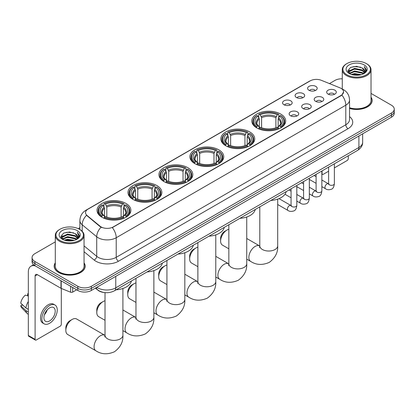 <?xml version="1.0" encoding="UTF-8"?>
<svg xmlns="http://www.w3.org/2000/svg" width="415" height="415" viewBox="0 0 415 415"><rect width="100%" height="100%" fill="white"/><g stroke="black" fill="none" stroke-linecap="round" stroke-linejoin="round"><path stroke-width="0.62" d="M156.896 185.562A16.937 9.778 0 0 0 138.439 183.446A16.937 9.778 0 0 0 127.981 192.477A16.937 9.778 0 0 0 132.945 199.392A16.937 9.778 0 0 0 151.402 201.508A16.937 9.778 0 0 0 161.855 192.477A16.937 9.778 0 0 0 156.896 185.562M249.763 131.944A16.937 9.778 0 0 0 231.305 129.828A16.937 9.778 0 0 0 220.853 138.859A16.937 9.778 0 0 0 225.812 145.774A16.937 9.778 0 0 0 244.269 147.89A16.937 9.778 0 0 0 254.727 138.859A16.937 9.778 0 0 0 249.763 131.944M218.809 149.815A16.937 9.778 0 0 0 200.352 147.699A16.937 9.778 0 0 0 189.894 156.73A16.937 9.778 0 0 0 194.858 163.645A16.937 9.778 0 0 0 213.315 165.767A16.937 9.778 0 0 0 223.768 156.73A16.937 9.778 0 0 0 218.809 149.815M187.85 167.691A16.937 9.778 0 0 0 169.393 165.569A16.937 9.778 0 0 0 158.94 174.606A16.937 9.778 0 0 0 163.899 181.521A16.937 9.778 0 0 0 182.356 183.638A16.937 9.778 0 0 0 192.814 174.606A16.937 9.778 0 0 0 187.85 167.691M125.937 203.433A16.937 9.778 0 0 0 107.48 201.317A16.937 9.778 0 0 0 97.027 210.348A16.937 9.778 0 0 0 101.986 217.263A16.937 9.778 0 0 0 120.443 219.385A16.937 9.778 0 0 0 130.896 210.348A16.937 9.778 0 0 0 125.937 203.433M280.722 114.073A16.937 9.778 0 0 0 262.264 111.951A16.937 9.778 0 0 0 251.806 120.988A16.937 9.778 0 0 0 256.771 127.903A16.937 9.778 0 0 0 275.228 130.019A16.937 9.778 0 0 0 285.681 120.988A16.937 9.778 0 0 0 280.722 114.073M296.492 97.53A4.793 2.765 180 0 1 295.542 96.747A4.793 2.765 180 0 1 297.13 93.308A4.793 2.765 180 0 1 303.272 93.619A4.793 2.765 180 0 1 304.221 96.747A4.793 2.765 180 0 1 296.492 97.53M302.691 97.816A2.874 1.66 0 0 0 301.918 97.006A2.874 1.66 0 0 0 299.085 96.586A2.874 1.66 0 0 0 297.078 97.816M283.974 104.756A4.793 2.765 180 0 1 283.025 103.973A4.793 2.765 180 0 1 284.612 100.534A4.793 2.765 180 0 1 290.754 100.845A4.793 2.765 180 0 1 291.704 103.973A4.793 2.765 180 0 1 283.974 104.756M290.168 105.047A2.874 1.66 0 0 0 289.4 104.238A2.874 1.66 0 0 0 286.563 103.817A2.874 1.66 0 0 0 284.56 105.047M309.014 90.304A4.793 2.765 180 0 1 308.06 89.521A4.793 2.765 180 0 1 309.647 86.081A4.793 2.765 180 0 1 315.789 86.387A4.793 2.765 180 0 1 316.744 89.521A4.793 2.765 180 0 1 309.014 90.304M315.208 90.589A2.874 1.66 0 0 0 314.435 89.78A2.874 1.66 0 0 0 311.603 89.36A2.874 1.66 0 0 0 309.595 90.589M315.587 101.327A4.793 2.765 180 0 1 314.637 100.544A4.793 2.765 180 0 1 316.225 97.105A4.793 2.765 180 0 1 322.367 97.411A4.793 2.765 180 0 1 323.316 100.544A4.793 2.765 180 0 1 315.587 101.327M321.781 101.613A2.874 1.66 0 0 0 321.008 100.803A2.874 1.66 0 0 0 318.175 100.383A2.874 1.66 0 0 0 316.173 101.613M303.069 108.554A4.793 2.765 180 0 1 302.12 107.77A4.793 2.765 180 0 1 303.707 104.331A4.793 2.765 180 0 1 309.849 104.642A4.793 2.765 180 0 1 310.799 107.77A4.793 2.765 180 0 1 303.069 108.554M309.263 108.839A2.874 1.66 0 0 0 308.49 108.03A2.874 1.66 0 0 0 305.658 107.61A2.874 1.66 0 0 0 303.65 108.839M290.552 115.78A4.793 2.765 180 0 1 289.597 114.997A4.793 2.765 180 0 1 291.185 111.557A4.793 2.765 180 0 1 297.332 111.868A4.793 2.765 180 0 1 298.281 114.997A4.793 2.765 180 0 1 290.552 115.78M296.746 116.07A2.874 1.66 0 0 0 295.973 115.261A2.874 1.66 0 0 0 293.14 114.841A2.874 1.66 0 0 0 291.133 116.07M328.104 94.101A4.793 2.765 180 0 1 327.155 93.318A4.793 2.765 180 0 1 328.742 89.879A4.793 2.765 180 0 1 334.884 90.185A4.793 2.765 180 0 1 335.834 93.318A4.793 2.765 180 0 1 328.104 94.101M334.298 94.387A2.874 1.66 0 0 0 333.53 93.577A2.874 1.66 0 0 0 330.693 93.157A2.874 1.66 0 0 0 328.69 94.387M339.901 87.814A8.627 4.98 180 0 1 341.052 88.374A8.627 4.98 180 0 1 343.579 91.897A8.627 4.98 180 0 1 341.052 95.419L113.285 226.917A8.627 4.98 180 0 1 100.114 226.253L87.088 215.51A8.627 4.98 180 0 1 85.526 212.651A8.627 4.98 180 0 1 88.053 209.129L310.244 80.852A8.627 4.98 180 0 1 321.293 80.292L339.901 87.814M104.041 292.497A9.587 5.535 180 0 1 97.976 290.23L95.414 288.114M55.294 262.851A15.5 8.948 0 0 0 54.173 266.186A15.5 8.948 0 0 0 58.717 272.515A15.5 8.948 0 0 0 75.603 274.455A15.5 8.948 0 0 0 85.174 266.186A15.5 8.948 0 0 0 84.053 262.851M343.579 91.897L341.887 95.066L341.052 95.673L112.315 227.612A11.184 6.458 60 0 1 116.221 237.748A12.782 7.382 180 0 1 98.148 237.748A12.782 7.382 180 0 1 96.711 236.763L82.196 224.79A12.782 7.382 180 0 1 79.882 220.557L79.882 229.552M55.294 241.872L34.876 253.664A9.587 5.535 0 0 0 32.069 257.575L32.069 261.751A9.587 5.535 0 0 0 34.876 265.662L77.807 290.453L77.807 288.363A9.587 5.535 0 0 0 91.367 288.363L391.444 115.116A9.587 5.535 0 0 0 394.25 111.204A9.587 5.535 0 0 1 391.444 115.116L91.367 288.363A9.587 5.535 0 0 1 77.807 288.363L34.876 263.577L77.807 288.363L77.807 286.277A9.587 5.535 0 0 0 91.367 286.277L391.444 113.03A9.587 5.535 0 0 0 394.25 109.114A9.587 5.535 0 0 0 391.444 105.203L371.026 93.411M32.069 259.666A9.587 5.535 0 0 0 34.876 263.577A9.587 5.535 0 0 1 32.069 259.666M102.054 227.612L100.114 226.632L86.507 215.302A11.184 7.48 129.5 0 0 82.196 224.79L82.196 231.316M349.544 108.46A15.5 8.948 0 0 0 372.141 100.503A15.5 8.948 0 0 0 371.026 97.167M342.266 78.803A9.587 5.535 0 0 0 334.952 80.417L329.453 83.591M79.882 227.674L78.196 228.649M32.069 257.575A9.587 5.535 0 0 0 34.876 261.492L77.807 286.277M77.807 290.453A9.587 5.535 0 0 0 91.367 290.453L391.444 117.201A9.587 5.535 0 0 0 394.25 113.29L394.25 109.114M321.853 173.563L322.071 173.693A1.598 0.923 120 0 0 322.403 174.425A1.598 0.923 120 0 0 323.202 174.347L328.618 171.219M334.371 167.899L347.153 160.517A1.598 0.923 120 0 0 348.284 158.561L348.284 155.765M322.071 173.693L322.071 170.897M346.93 74.804A13.742 7.932 0 0 0 366.362 74.804A13.742 7.932 0 0 0 366.362 63.583L366.813 63.848A14.38 8.3 0 0 1 371.026 69.715A14.38 8.3 0 0 1 362.15 77.387A14.38 8.3 0 0 1 346.478 75.587A14.38 8.3 0 0 1 342.266 69.715A14.38 8.3 0 0 1 346.478 63.848L346.93 63.583A13.742 7.932 0 0 0 346.93 74.804M349.544 107.724A14.38 8.3 0 0 0 371.026 100.503L371.026 69.715M349.544 108.357A15.339 8.855 0 0 0 371.985 100.503A15.339 8.855 0 0 0 371.026 97.421M351.261 74.43L354.576 73.58L361.299 74.659M352.211 74.721L354.576 74.233L360.319 74.902M349.197 73.367L354.576 70.97L362.295 72.599L363.535 73.631M349.523 73.637L354.576 71.624L362.295 73.253L363.192 73.937M348.75 72.921L348.927 71.188L354.576 68.361L362.295 69.99L364.406 72.386M348.678 72.604L348.927 71.842L354.576 69.014L362.295 70.643L364.256 72.698M363.109 74.005A7.989 4.612 0 0 0 364.635 71.297A7.989 4.612 0 0 0 362.295 68.034L364.629 71.453M364.1 64.89A10.546 6.09 0 0 0 349.212 64.875A10.546 6.09 0 0 0 349.139 73.476A10.546 6.09 0 0 0 349.186 73.502A10.546 6.09 0 0 0 364.147 73.476A10.546 6.09 0 0 0 364.1 64.89M362.295 68.034L356.552 66.322L350.654 67.406L347.92 70.498L349.736 73.792M363.763 73.688L366.31 70.451L366.362 69.876L364.287 66.41L365.594 70.291L363.192 73.969M366.813 63.848L366.362 63.583A13.742 7.932 0 0 0 346.93 63.583M364.287 66.41L366.362 70.005M350.519 67.474L354.13 66.582L360.599 67.163M348.024 71.671L349.202 70.747M351.796 69.642L354.13 69.191L360.37 69.704M351.796 72.252L354.13 71.8L360.37 72.314M352.278 74.736L354.13 74.41L360.308 74.902M347.957 71.416L349.892 70.042M348.984 73.17L349.892 72.651M220.614 241.037L220.614 238.428A5.753 3.32 -60 0 1 224.681 231.383L226.943 230.076A8.948 5.167 120 0 0 220.614 241.037A8.948 5.167 120 0 0 222.471 245.13L228.841 248.808M256.465 127.721L256.921 126.508A15.21 8.782 0 0 1 256.921 115.463L257.964 116.065A13.742 7.932 0 0 0 257.964 125.906L258.996 126.492L259.334 127.727M259.334 127.223L259.334 118.96L257.964 116.065M258.727 117.378L258.727 114.421L259.178 114.156A15.21 8.782 0 0 1 278.309 114.156L277.267 114.763A13.742 7.932 0 0 0 260.226 114.763L261.59 117.658L261.59 127.758M275.897 127.758L275.897 117.658L277.267 114.763M270.86 200.466A17.575 10.147 0 0 0 286.194 191.611M258.727 128.598A15.848 9.151 0 0 0 278.766 128.598L278.309 127.815A15.21 8.782 0 0 1 259.178 127.815L258.727 128.868M278.766 128.868L278.766 128.598M256.921 115.463L256.465 115.723A15.848 9.151 0 0 0 252.896 121.507A15.848 9.151 0 0 0 256.465 127.296M278.309 114.156L278.766 114.421L278.766 117.378M259.178 127.815L260.226 127.208A13.742 7.932 0 0 0 277.267 127.208L278.309 127.815M257.964 125.906L256.921 126.508M260.226 114.763L259.178 114.156M258.996 117.844A12.289 7.097 0 0 0 258.996 126.492L259.053 126.534C257.31 124.842 256.6 123.696 256.921 123.094A11.822 6.827 0 0 1 259.334 118.96M281.028 127.296A15.848 9.151 0 0 0 284.597 121.507A15.848 9.151 0 0 0 281.028 115.723L280.571 115.463A15.21 8.782 0 0 1 280.571 126.508L281.028 127.721M280.571 126.508L279.523 125.906A13.742 7.932 0 0 0 279.523 116.065L280.571 115.463M279.523 116.065L278.159 118.96L278.159 127.223L278.491 126.492L279.523 125.906M278.159 118.96A11.822 6.827 0 0 1 280.571 123.094C280.893 123.701 280.177 124.848 278.434 126.534L278.491 126.492A12.289 7.097 0 0 0 278.491 117.844M278.159 127.727L278.159 127.223M228.841 229.319A8.948 5.167 120 0 0 226.943 230.076L224.681 231.383M189.66 258.908L189.66 256.299A5.753 3.32 -60 0 1 193.727 249.254L195.984 247.947A8.948 5.167 120 0 0 189.66 258.908A8.948 5.167 120 0 0 191.512 263.006L197.882 266.684M225.506 145.592L225.962 144.384A15.21 8.782 0 0 1 225.962 133.334L227.01 133.941A13.742 7.932 0 0 0 227.01 143.777L228.043 144.368L228.375 145.598M228.375 145.094L228.375 136.836L227.01 133.941M227.768 135.249L227.768 132.292L228.224 132.032A15.21 8.782 0 0 1 247.356 132.032L246.308 132.634A13.742 7.932 0 0 0 229.267 132.634L230.636 135.529L230.636 145.634M244.943 145.634L244.943 135.529L246.308 132.634M239.901 218.337A17.575 10.147 0 0 0 255.235 209.482M227.768 146.469A15.848 9.151 0 0 0 247.812 146.469L247.356 145.686A15.21 8.782 0 0 1 228.224 145.686L227.768 146.744M247.812 146.744L247.812 146.469M225.962 133.334L225.506 133.594A15.848 9.151 0 0 0 221.937 139.383A15.848 9.151 0 0 0 225.506 145.167M247.356 132.032L247.812 132.292L247.812 135.249M228.224 145.686L229.267 145.084A13.742 7.932 0 0 0 246.308 145.084L247.356 145.686M227.01 143.777L225.962 144.384M229.267 132.634L228.224 132.032M228.043 135.721A12.289 7.097 0 0 0 228.043 144.368L228.1 144.404C226.351 142.713 225.641 141.567 225.968 140.965A11.822 6.827 0 0 1 228.375 136.836M250.069 145.167A15.848 9.151 0 0 0 253.638 139.383A15.848 9.151 0 0 0 250.069 133.594L249.617 133.334A15.21 8.782 0 0 1 249.617 144.384L250.069 145.592M249.617 144.384L248.569 143.777A13.742 7.932 0 0 0 248.569 133.941L249.617 133.334M248.569 133.941L247.2 136.836L247.2 145.094L247.537 144.368L248.569 143.777M247.2 136.836A11.822 6.827 0 0 1 249.612 140.965C249.934 141.572 249.223 142.719 247.48 144.404L247.537 144.368A12.289 7.097 0 0 0 247.537 135.721M247.2 145.598L247.2 145.094M197.882 247.19A8.948 5.167 120 0 0 195.984 247.947L193.727 249.254M158.701 276.779L158.701 274.17A5.753 3.32 -60 0 1 162.768 267.125L165.03 265.823A8.948 5.167 120 0 0 158.701 276.779A8.948 5.167 120 0 0 160.553 280.877L166.929 284.555M194.552 163.463L195.009 162.255A15.21 8.782 0 0 1 195.009 151.21L196.051 151.812A13.742 7.932 0 0 0 196.051 161.653L197.084 162.239L197.421 163.474M197.421 162.971L197.421 154.707L196.051 151.812M196.814 153.119L196.814 150.163L197.265 149.903A15.21 8.782 0 0 1 216.397 149.903L215.354 150.51A13.742 7.932 0 0 0 198.313 150.51L199.677 153.405L199.677 163.505M213.984 163.505L213.984 153.405L215.354 150.51M208.942 236.208A17.575 10.147 0 0 0 224.282 227.358M196.814 164.345A15.848 9.151 0 0 0 216.853 164.345L216.397 163.562A15.21 8.782 0 0 1 197.265 163.562L196.814 164.615M216.853 164.615L216.853 164.345M195.009 151.21L194.552 151.47A15.848 9.151 0 0 0 190.983 157.254A15.848 9.151 0 0 0 194.552 163.038M216.397 149.903L216.853 150.163L216.853 153.119M197.265 163.562L198.313 162.955A13.742 7.932 0 0 0 215.354 162.955L216.397 163.562M196.051 161.653L195.009 162.255M198.313 150.51L197.265 149.903M197.084 153.591A12.289 7.097 0 0 0 197.084 162.239L197.141 162.275C195.398 160.589 194.687 159.443 195.009 158.836A11.822 6.827 0 0 1 197.421 154.707M219.115 163.038A15.848 9.151 0 0 0 222.684 157.254A15.848 9.151 0 0 0 219.115 151.47L218.658 151.21A15.21 8.782 0 0 1 218.658 162.255L219.115 163.463M218.658 162.255L217.61 161.653A13.742 7.932 0 0 0 217.61 151.812L218.658 151.21M217.61 151.812L216.246 154.707L216.246 162.971L216.578 162.239L217.61 161.653M216.246 154.707A11.822 6.827 0 0 1 218.653 158.836C218.98 159.443 218.264 160.589 216.521 162.275L216.578 162.239A12.289 7.097 0 0 0 216.578 153.591M216.246 163.474L216.246 162.971M166.929 265.06A8.948 5.167 120 0 0 165.03 265.823L162.768 267.125M127.747 294.655L127.747 292.046A5.753 3.32 -60 0 1 131.814 285.001L134.071 283.694A8.948 5.167 120 0 0 127.747 294.655A8.948 5.167 120 0 0 129.599 298.748L135.97 302.426M163.593 181.339L164.05 180.126A15.21 8.782 0 0 1 164.05 169.081L165.097 169.683A13.742 7.932 0 0 0 165.097 179.524L166.13 180.11L166.462 181.345M166.462 180.841L166.462 172.578L165.097 169.683M165.855 170.996L165.855 168.039L166.311 167.774A15.21 8.782 0 0 1 185.443 167.774L184.395 168.381A13.742 7.932 0 0 0 167.354 168.381L168.723 171.276L168.723 181.376M183.031 181.376L183.031 171.276L184.395 168.381M177.988 254.084A17.575 10.147 0 0 0 193.323 245.229M165.855 182.216A15.848 9.151 0 0 0 185.894 182.216L185.443 181.433A15.21 8.782 0 0 1 166.311 181.433L165.855 182.486M185.894 182.486L185.894 182.216M164.05 169.081L163.593 169.341A15.848 9.151 0 0 0 160.024 175.125A15.848 9.151 0 0 0 163.593 180.914M185.443 167.774L185.894 168.039L185.894 170.996M166.311 181.433L167.354 180.826A13.742 7.932 0 0 0 184.395 180.826L185.443 181.433M165.097 179.524L164.05 180.126M167.354 168.381L166.311 167.774M166.13 171.462A12.289 7.097 0 0 0 166.13 180.11L166.187 180.146C164.439 178.46 163.728 177.314 164.05 176.712A11.822 6.827 0 0 1 166.462 172.578M188.156 180.914A15.848 9.151 0 0 0 191.725 175.125A15.848 9.151 0 0 0 188.156 169.341L187.699 169.081A15.21 8.782 0 0 1 187.699 180.126L188.156 181.339M187.699 180.126L186.657 179.524A13.742 7.932 0 0 0 186.657 169.683L187.699 169.081M186.657 169.683L185.287 172.578L185.287 180.841L185.624 180.11L186.657 179.524M185.567 180.151L185.624 180.11A12.289 7.097 0 0 0 185.624 171.462M185.287 181.345L185.287 180.841M135.97 282.937A8.948 5.167 120 0 0 134.071 283.694L131.814 285.001M96.788 312.526L96.788 309.917A5.753 3.32 -60 0 1 100.855 302.872L103.117 301.565A8.948 5.167 120 0 0 96.788 312.526A8.948 5.167 120 0 0 98.64 316.624L105.016 320.302M132.639 199.21L133.091 198.002A15.21 8.782 0 0 1 133.091 186.952L134.138 187.559A13.742 7.932 0 0 0 134.138 197.395L135.171 197.981L135.503 199.216M135.503 198.712L135.503 190.454L134.138 187.559M134.896 188.867L134.896 185.91L135.352 185.65A15.21 8.782 0 0 1 154.484 185.65L153.441 186.252A13.742 7.932 0 0 0 136.4 186.252L137.764 189.147L137.764 199.252M152.072 199.252L152.072 189.147L153.441 186.252M147.029 271.955A17.575 10.147 0 0 0 162.369 263.1M134.896 200.087A15.848 9.151 0 0 0 154.94 200.087L154.484 199.304A15.21 8.782 0 0 1 135.352 199.304L134.896 200.362M154.94 200.362L154.94 200.087M133.091 186.952L132.639 187.212A15.848 9.151 0 0 0 129.07 193.001A15.848 9.151 0 0 0 132.639 198.785M154.484 185.65L154.94 185.91L154.94 188.867M135.352 199.304L136.4 198.702A13.742 7.932 0 0 0 153.441 198.702L154.484 199.304M134.138 197.395L133.091 198.002M136.4 186.252L135.352 185.65M135.171 189.339A12.289 7.097 0 0 0 135.171 197.981L135.228 198.022C133.485 196.331 132.774 195.185 133.096 194.583A11.822 6.827 0 0 1 135.503 190.454M157.197 198.785A15.848 9.151 0 0 0 160.771 193.001A15.848 9.151 0 0 0 157.197 187.212L156.746 186.952A15.21 8.782 0 0 1 156.746 198.002L157.197 199.21M156.746 198.002L155.698 197.395A13.742 7.932 0 0 0 155.698 187.559L156.746 186.952M155.698 187.559L154.333 190.454L154.333 198.712L154.665 197.981L155.698 197.395M154.333 190.454A11.822 6.827 0 0 1 156.74 194.583C157.062 195.19 156.351 196.337 154.608 198.022L154.665 197.981A12.289 7.097 0 0 0 154.665 189.339M154.333 199.216L154.333 198.712M105.016 300.808A8.948 5.167 120 0 0 103.117 301.565L100.855 302.872M65.835 330.397L65.835 327.788A5.753 3.32 -60 0 1 69.902 320.743L72.158 319.441A8.948 5.167 120 0 0 65.835 330.397A8.948 5.167 120 0 0 67.686 334.495L95.932 350.8A8.948 5.167 -60 0 1 94.558 343.63A8.948 5.167 -60 0 1 100.404 335.745A8.948 5.167 -60 0 1 104.881 335.304L105.016 335.382M101.68 217.081L102.137 215.873A15.21 8.782 0 0 1 102.137 204.828L103.179 205.43A13.742 7.932 0 0 0 103.179 215.271L104.217 215.857L104.549 217.092M104.549 216.583L104.549 208.325L103.179 205.43M103.942 206.737L103.942 203.781L104.393 203.521A15.21 8.782 0 0 1 123.53 203.521L122.482 204.128A13.742 7.932 0 0 0 105.441 204.128L106.811 207.023L106.811 217.123M121.118 217.123L121.118 207.023L122.482 204.128M116.076 289.826A17.575 10.147 0 0 0 131.41 280.976M103.942 217.963A15.848 9.151 0 0 0 123.981 217.963L123.53 217.18A15.21 8.782 0 0 1 104.393 217.18L103.942 218.233M123.981 218.233L123.981 217.963M102.137 204.828L101.68 205.088A15.848 9.151 0 0 0 98.111 210.872A15.848 9.151 0 0 0 101.68 216.656M123.53 203.521L123.981 203.781L123.981 206.737M104.393 217.18L105.441 216.573A13.742 7.932 0 0 0 122.482 216.573L123.53 217.18M103.179 215.271L102.137 215.873M105.441 204.128L104.393 203.521M104.217 207.21A12.289 7.097 0 0 0 104.217 215.857L104.274 215.893C102.526 214.207 101.815 213.061 102.137 212.454A11.822 6.827 0 0 1 104.549 208.325M126.243 216.656A15.848 9.151 0 0 0 129.812 210.872A15.848 9.151 0 0 0 126.243 205.088L125.787 204.828A15.21 8.782 0 0 1 125.787 215.873L126.243 217.081M125.787 215.873L124.744 215.271A13.742 7.932 0 0 0 124.744 205.43L125.787 204.828M124.744 205.43L123.374 208.325L123.374 216.583L123.712 215.857L124.744 215.271M123.374 208.325A11.822 6.827 0 0 1 125.787 212.454C126.108 213.061 125.397 214.207 123.649 215.893L123.712 215.857A12.289 7.097 0 0 0 123.712 207.21M123.374 217.092L123.374 216.583M104.881 335.304L76.635 318.995A8.948 5.167 120 0 0 72.158 319.441L69.902 320.743M72.667 287.481L72.667 292.113L76.676 289.8M35.353 265.937A12.782 7.382 -120 0 0 30.969 266.207A12.782 7.382 -120 0 0 28.324 272.058L28.324 335.46L35.104 339.371L35.104 275.97A3.196 1.847 60 0 1 35.763 274.507A3.196 1.847 60 0 1 37.36 274.668L60.989 288.306L60.989 280.742M35.104 339.371A1.598 0.923 120 0 0 35.431 340.103L28.656 336.192A1.598 0.923 -60 0 1 28.324 335.46M35.431 340.103A1.598 0.923 120 0 0 36.23 340.025L60.185 326.195A1.598 0.923 120 0 0 61.311 324.24L61.311 288.456M72.667 292.113A1.598 0.923 180 0 1 70.623 292.217L61.202 288.409A1.598 0.923 180 0 1 60.989 288.306M49.561 320.951A7.989 4.612 120 0 0 54.78 313.911A7.989 4.612 120 0 0 53.556 307.51A7.989 4.612 120 0 0 49.561 307.909A7.989 4.612 120 0 0 44.343 314.949A7.989 4.612 120 0 0 45.567 321.35A7.989 4.612 120 0 0 49.561 320.951M44.4 314.762A7.989 4.612 120 0 0 47.269 309.792M28.324 294.017L27.644 293.815L27.644 295.418L28.324 295.812M54.998 305.02L53.639 304.237A10.863 6.272 120 0 0 48.207 304.776A10.863 6.272 120 0 0 41.111 314.352A10.863 6.272 120 0 0 42.776 323.057L44.13 323.84A10.863 6.272 120 0 0 49.561 323.301A10.863 6.272 120 0 0 56.663 313.724A10.863 6.272 120 0 0 54.998 305.02A10.863 6.272 120 0 0 49.561 305.559A10.863 6.272 120 0 0 42.465 315.135A10.863 6.272 120 0 0 44.13 323.84M28.324 301.487A10.546 6.09 120 0 0 25.922 307.987L20.75 303.147A8.31 4.798 120 0 1 25.388 295.117L28.324 296.009M28.324 309.372L25.922 307.987M23.546 305.767L22.14 304.952L20.75 305.756L25.922 310.596L28.324 311.981M25.922 310.596A10.546 6.09 120 0 0 27.224 313.543A10.546 6.09 120 0 0 28.023 314.171L28.324 314.342M28.324 293.623A8.31 4.798 120 0 0 27.644 293.815M20.75 305.756A8.31 4.798 120 0 0 21.73 307.826L27.224 313.543M59.957 240.487A13.742 7.932 0 0 0 79.389 240.487A13.742 7.932 0 0 0 79.389 229.267L79.841 229.526A14.38 8.3 0 0 1 84.053 235.398A14.38 8.3 0 0 1 75.177 243.066A14.38 8.3 0 0 1 59.506 241.265A14.38 8.3 0 0 1 55.294 235.398A14.38 8.3 0 0 1 59.506 229.526L59.957 229.267A13.742 7.932 0 0 0 59.957 240.487M55.294 235.398L55.294 266.186A14.38 8.3 0 0 0 59.506 272.058A14.38 8.3 0 0 0 75.177 273.858A14.38 8.3 0 0 0 84.053 266.186L84.053 235.398M55.294 263.105A15.339 8.855 0 0 0 54.334 266.186A15.339 8.855 0 0 0 58.826 272.448A15.339 8.855 0 0 0 75.546 274.367A15.339 8.855 0 0 0 85.013 266.186A15.339 8.855 0 0 0 84.053 263.105M64.289 240.109L67.609 239.263L74.327 240.337M65.238 240.399L67.609 239.912L73.346 240.581M62.219 239.045L67.609 236.654L75.323 238.283L76.562 239.31M62.551 239.315L67.609 237.302L75.323 238.931L76.22 239.621M61.778 238.599L61.96 236.872L67.609 234.044L75.323 235.673L77.434 238.07M61.711 238.283L61.96 237.52L67.609 234.693L75.323 236.322L77.283 238.381M76.137 239.683A7.989 4.612 0 0 0 77.662 236.975A7.989 4.612 0 0 0 75.323 233.712L77.657 237.136M77.133 230.569A10.546 6.09 0 0 0 62.24 230.558A10.546 6.09 0 0 0 62.172 239.154A10.546 6.09 0 0 0 62.219 239.18A10.546 6.09 0 0 0 77.174 239.154A10.546 6.09 0 0 0 77.133 230.569M75.323 233.712L69.58 232.001L63.687 233.085L60.948 236.177L62.764 239.471M76.796 239.367L79.343 236.135L79.389 235.554L77.32 232.089L78.627 235.974L76.225 239.647M79.841 229.526L79.389 229.267A13.742 7.932 0 0 0 59.957 229.267M77.32 232.089L79.389 235.684M63.547 233.152L67.157 232.265L73.631 232.841M61.052 237.354L62.234 236.426M64.828 235.326L67.157 234.874L73.398 235.383M64.828 237.935L67.157 237.484L73.398 237.992M65.305 240.415L67.157 240.088L73.336 240.586M60.984 237.095L62.919 235.72M62.017 238.848L62.919 238.329M87.088 215.51L87.088 215.888M100.114 226.253L100.114 226.632M113.285 226.917L113.285 227.176M349.544 116.625A15.978 9.223 180 0 1 348.055 128.686L118.483 261.227A3.196 1.847 60 0 1 116.221 257.316L345.799 124.77A12.782 7.382 0 0 0 349.544 119.551L349.544 99.984A12.782 7.382 180 0 1 345.799 105.203A11.184 6.458 -120 0 0 341.887 95.066M118.483 261.227A15.978 9.223 180 0 1 95.886 261.227A15.978 9.223 180 0 1 94.096 259.998L84.053 251.718M101.068 227.223A11.184 7.48 129.5 0 0 96.711 236.763L96.711 256.33A12.782 7.382 0 0 0 98.148 257.316A12.782 7.382 0 0 0 116.221 257.316L116.221 237.748L345.799 105.203L345.799 124.77A3.196 1.847 60 0 0 348.055 128.686M349.544 99.984C349.326 95.388 347.303 91.938 343.48 89.645L341.867 88.857A11.184 5.239 112 0 0 341.716 88.805M87.103 209.782A11.184 6.458 -120 0 0 85.947 210.218C82.118 212.516 80.1 215.961 79.882 220.557M85.947 210.218L309.305 81.262A11.184 6.458 60 0 1 310.15 80.904M91.367 286.277L91.367 290.453M391.444 113.03L391.444 117.201M34.876 261.492L34.876 265.662M84.053 245.893L96.711 256.33A3.196 2.137 -50.5 0 1 94.096 259.998M96.835 287.294A12.782 7.382 0 0 0 97.691 287.844A12.782 7.382 0 0 0 115.769 287.844L358.902 147.47A12.782 7.382 0 0 0 362.648 142.252C362.741 145.421 361.05 148.139 357.58 150.396L114.447 290.77A6.391 3.688 60 0 0 115.769 287.844L115.769 276.364M358.902 135.99L358.902 147.47A6.391 3.688 60 0 1 357.58 150.396M96.316 287.595A6.391 4.275 129.5 0 0 97.432 289.67L95.492 288.072M277.692 199.122L277.692 245.862A8.948 5.167 180 0 1 275.072 249.514A8.948 5.167 180 0 1 262.42 249.514A8.948 5.167 180 0 1 259.795 245.862L259.557 247.579M277.692 245.862C278.081 252.434 275.264 257.938 269.247 262.389C262.394 265.377 256.216 265.055 250.712 261.44A8.948 5.167 -60 0 1 249.342 254.271A8.948 5.167 -60 0 1 255.189 246.386A8.948 5.167 -60 0 1 259.66 245.939L259.795 246.017M275.897 117.658A11.822 6.827 0 0 0 261.59 117.658M276.234 116.542A12.289 7.097 0 0 0 261.258 116.542M246.738 216.998L246.738 263.733A8.948 5.167 180 0 1 244.113 267.39A8.948 5.167 180 0 1 231.461 267.39A8.948 5.167 180 0 1 228.841 263.733L228.603 265.45M246.738 263.733C247.122 270.305 244.305 275.814 238.293 280.26C231.435 283.248 225.257 282.931 219.758 279.311A8.948 5.167 -60 0 1 218.383 272.141A8.948 5.167 -60 0 1 224.23 264.256A8.948 5.167 -60 0 1 228.707 263.816L228.841 263.888M244.943 135.529A11.822 6.827 0 0 0 230.636 135.529M245.275 134.413A12.289 7.097 0 0 0 230.299 134.413M215.779 234.869L215.779 281.609A8.948 5.167 180 0 1 213.16 285.261A8.948 5.167 180 0 1 200.507 285.261A8.948 5.167 180 0 1 197.882 281.609L197.644 283.32M215.779 281.609C216.168 288.176 213.352 293.685 207.334 298.131C200.476 301.119 194.298 300.802 188.799 297.182A8.948 5.167 -60 0 1 187.43 290.012A8.948 5.167 -60 0 1 193.276 282.127A8.948 5.167 -60 0 1 197.748 281.686L197.882 281.764M213.984 153.405A11.822 6.827 0 0 0 199.677 153.405M214.322 152.289A12.289 7.097 0 0 0 199.345 152.289M184.825 252.74L184.825 299.48A8.948 5.167 180 0 1 182.201 303.132A8.948 5.167 180 0 1 169.548 303.132A8.948 5.167 180 0 1 166.929 299.48L166.69 301.197M184.825 299.48C185.209 306.052 182.393 311.556 176.38 316.007C169.522 318.995 163.344 318.673 157.845 315.058A8.948 5.167 -60 0 1 156.471 307.889A8.948 5.167 -60 0 1 162.317 300.004A8.948 5.167 -60 0 1 166.794 299.557L166.929 299.635M183.031 171.276A11.822 6.827 0 0 0 168.723 171.276M183.363 170.16A12.289 7.097 0 0 0 168.386 170.16M185.567 180.146C187.31 178.466 188.021 177.319 187.699 176.712A11.822 6.827 0 0 0 185.287 172.578M153.866 270.616L153.866 317.351A8.948 5.167 180 0 1 151.247 321.008A8.948 5.167 180 0 1 138.594 321.008A8.948 5.167 180 0 1 135.97 317.351L135.731 319.068M153.866 317.351C154.25 323.923 151.439 329.432 145.421 333.878C138.563 336.866 132.385 336.549 126.886 332.929A8.948 5.167 -60 0 1 125.517 325.759A8.948 5.167 -60 0 1 131.363 317.874A8.948 5.167 -60 0 1 135.835 317.433L135.97 317.506M152.072 189.147A11.822 6.827 0 0 0 137.764 189.147M152.409 188.031A12.289 7.097 0 0 0 137.432 188.031M122.907 288.487L122.907 335.227A8.948 5.167 180 0 1 120.288 338.879A8.948 5.167 180 0 1 107.635 338.879A8.948 5.167 180 0 1 105.016 335.227L104.772 336.939M121.118 207.023A11.822 6.827 0 0 0 106.811 207.023M121.45 205.907A12.289 7.097 0 0 0 106.473 205.907M334.371 163.795L334.371 183.674A2.874 1.66 180 0 1 333.395 184.919A2.874 1.66 180 0 1 329.463 184.846A2.874 1.66 180 0 1 328.618 183.674L328.524 184.291L328.784 184.078M334.371 183.674C333.976 187.015 332.944 188.877 331.269 189.271C328.893 190.003 326.984 189.837 325.536 188.773A2.874 1.66 -60 0 1 325.095 186.47A2.874 1.66 -60 0 1 326.973 183.933A2.874 1.66 -60 0 1 327.103 183.866A2.874 1.66 -60 0 1 328.415 183.793L328.996 184.021M321.853 171.022L321.853 190.9A2.874 1.66 180 0 1 320.878 192.145A2.874 1.66 180 0 1 316.941 192.072A2.874 1.66 180 0 1 316.1 190.9L316.007 191.523L316.266 191.31M321.853 190.9C321.459 194.241 320.421 196.103 318.751 196.497C316.375 197.229 314.466 197.068 313.019 195.999A2.874 1.66 -60 0 1 312.578 193.696A2.874 1.66 -60 0 1 314.456 191.159A2.874 1.66 -60 0 1 314.586 191.092A2.874 1.66 -60 0 1 315.893 191.019L316.479 191.248M309.336 178.248L309.336 198.126A2.874 1.66 180 0 1 308.361 199.371A2.874 1.66 180 0 1 304.423 199.304A2.874 1.66 180 0 1 303.583 198.126L303.49 198.749L303.749 198.536M309.336 198.126C308.942 201.467 307.904 203.334 306.234 203.724C303.858 204.46 301.944 204.294 300.502 203.226A2.874 1.66 -60 0 1 300.061 200.922A2.874 1.66 -60 0 1 301.938 198.386A2.874 1.66 -60 0 1 302.068 198.318A2.874 1.66 -60 0 1 303.375 198.246L303.962 198.474M296.818 185.479L296.818 205.352A2.874 1.66 180 0 1 295.843 206.597A2.874 1.66 180 0 1 291.906 206.53A2.874 1.66 180 0 1 291.065 205.352L290.972 205.975L291.226 205.762M296.818 205.352C296.424 208.693 295.387 210.561 293.711 210.95C291.34 211.686 289.426 211.52 287.984 210.457A2.874 1.66 -60 0 1 287.543 208.148A2.874 1.66 -60 0 1 289.421 205.617A2.874 1.66 -60 0 1 289.551 205.544A2.874 1.66 -60 0 1 290.858 205.472L291.444 205.705M35.104 275.97L37.36 274.668M61.202 280.862L61.202 288.409M70.623 292.217L70.623 286.303M309.305 81.262L311.354 80.308M114.447 290.77C109.301 293.353 104.16 293.353 99.019 290.77L97.432 289.67M362.648 142.252L362.648 133.827M322.403 174.425L321.853 174.108M371.985 101.789L371.985 100.503M348.657 72.807L348.657 72.277M342.266 89.028L342.266 69.715M250.712 261.44L246.738 259.142M252.896 124.433L252.896 121.507M284.597 124.433L284.597 121.507M259.66 245.939L246.738 238.48M259.795 206.852L259.795 245.862M219.758 279.311L215.779 277.013M221.937 142.304L221.937 139.383M253.638 142.304L253.638 139.383M228.707 263.816L215.779 256.351M228.841 224.723L228.841 263.733M188.799 297.182L184.825 294.889M190.983 160.18L190.983 157.254M222.684 160.18L222.684 157.254M197.748 281.686L184.825 274.222M197.882 242.593L197.882 281.609M157.845 315.058L153.866 312.76M160.024 178.051L160.024 175.125M191.725 178.051L191.725 175.125M166.794 299.557L153.866 292.098M166.929 260.47L166.929 299.48M126.886 332.929L122.907 330.631M129.07 195.922L129.07 193.001M160.771 195.922L160.771 193.001M135.835 317.433L122.907 309.969M135.97 278.341L135.97 317.351M122.907 335.227C123.297 341.794 120.48 347.303 114.467 351.749C107.61 354.737 101.431 354.42 95.932 350.8M98.111 213.798L98.111 210.872M129.812 213.798L129.812 210.872M105.016 292.622L105.016 335.227M325.536 188.773L321.853 186.646M316.1 183.326L309.336 179.42M328.618 167.115L328.618 183.674M328.415 183.793L321.853 180.001M316.1 176.681L314.077 175.514M313.019 195.999L309.336 193.872M303.583 190.552L296.818 186.646M316.1 174.341L316.1 190.9M315.893 191.019L309.336 187.232M303.583 183.907L301.555 182.74M300.502 203.226L296.818 201.099M291.065 197.779L284.986 194.272M303.583 181.573L303.583 198.126M303.375 198.246L296.818 194.459M291.065 191.139L289.037 189.966M287.984 210.457L277.692 204.512M291.065 188.799L291.065 205.352M290.858 205.472L279.005 198.629M30.969 266.207L33.558 264.713M85.013 267.468L85.013 266.186M61.685 238.49L61.685 237.956M54.334 267.468L54.334 266.186"/></g></svg>

